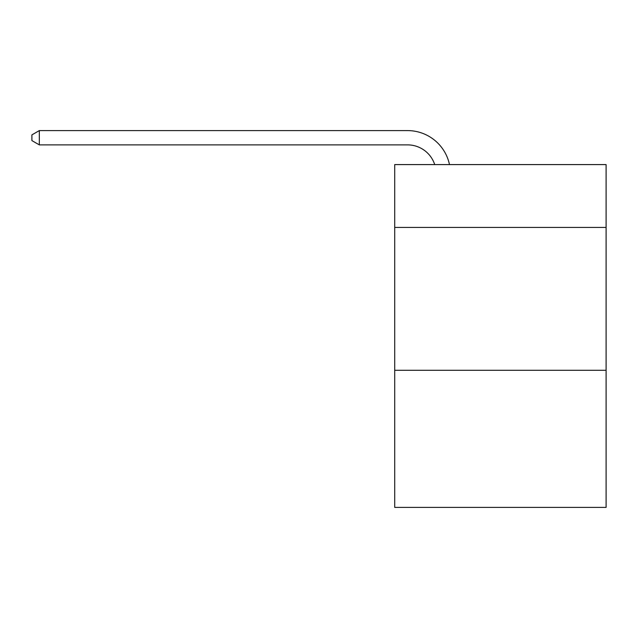 <?xml version="1.0" encoding="UTF-8"?>
<svg xmlns="http://www.w3.org/2000/svg" width="638" height="638" viewBox="0 0 638 638"><rect width="100%" height="100%" fill="white"/><g stroke="black" fill="none" stroke-linecap="round" stroke-linejoin="round"><path stroke-width="0.96" d="M606.1 227.439L606.1 164.596L394.707 164.596L394.707 227.439L606.1 227.439L606.1 507.401L394.707 507.401L394.707 227.439M606.1 370.279L394.707 370.279M407.554 130.599L39.325 130.599L407.554 130.599A42.85 42.85 -179.1 0 1 449.487 164.596M434.717 164.596A28.566 28.566 0.9 0 0 407.554 144.882L39.325 144.882L31.9 140.599L31.9 134.881L39.325 130.599L39.325 144.882"/></g></svg>
